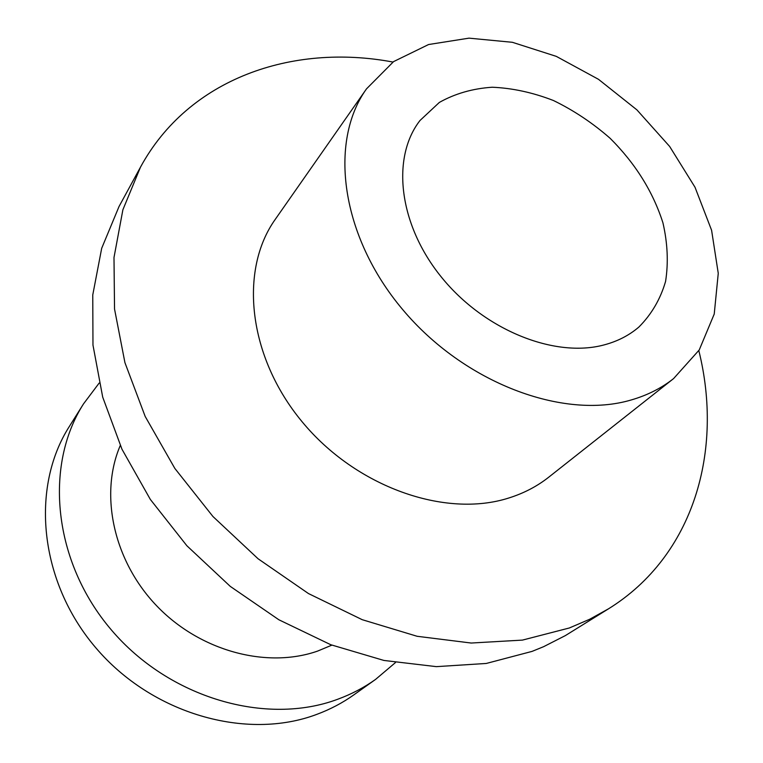 <?xml version="1.0" encoding="UTF-8"?>
<svg xmlns="http://www.w3.org/2000/svg" width="763" height="763" viewBox="0 0 763 763"><rect width="100%" height="100%" fill="white"/><g stroke="black" fill="none" stroke-linecap="round" stroke-linejoin="round"><path stroke-width="1.14" d="M698.822 350.608C723.658 450.284 694.12 555.664 608.559 608.788L565.345 635.608L543.58 646.7L532.059 651.392L486.269 663.457L436.35 666.643L383.903 660.443L330.751 644.716L278.876 619.775L230.283 586.394L186.878 545.755L150.34 499.431L121.975 449.235L102.709 397.141L92.972 345.086L92.762 294.928L101.689 248.29L119.028 206.525L140.478 167.164C188.537 78.665 292.019 43.052 392.974 62.051M331.857 645.136L317.637 651.077C266.716 668.941 199.925 651.116 156.644 605.793C113.286 560.538 99.362 494.205 120.268 445.506M608.559 608.788L589.656 619.27L569.341 627.978L522.455 640.1L471.172 643.037L417.132 636.285L362.225 619.69L308.5 593.576L258.075 558.764L212.934 516.494L174.841 468.425L145.189 416.464L124.932 362.654L114.536 309.034L113.992 257.512L122.891 209.758L140.478 167.164M395.415 662.599L375.577 679.404C364.113 687.558 351.533 694.158 337.847 699.204C266.401 726.042 169.329 698.298 111.322 629.885C53.057 561.663 43.93 465.773 83.529 403.856L99.152 383.074M366.507 88.861L275.338 219.248C238.953 270.178 247.937 356.493 302.072 421.71C355.94 487.099 445.287 518.43 508.864 497.981C523.857 493.26 537.142 486.327 548.731 477.19L673.586 378.591L699.232 349.95L714.235 314.041L718.26 273.326L711.593 230.264L695.007 187.231L669.628 146.429L636.905 109.872L598.497 79.323L556.294 56.367L512.374 42.299L468.997 38.15L428.577 44.531L393.603 61.593L366.507 88.861C328.395 141.994 340.842 236.206 402.626 309.501C464.095 382.969 563.294 420.222 631.344 399.926C647.405 395.263 661.483 388.148 673.586 378.591M375.577 679.404L353.851 694.855C342.568 702.885 330.217 709.399 316.779 714.378C246.659 740.892 151.961 714.149 95.604 647.558C38.999 581.148 30.396 487.395 69.357 426.441L83.529 403.856M604.086 344.914C554.482 358.305 484.076 329.969 441.462 277.188C398.62 224.541 391.057 157.588 420.022 120.468L439.354 102.423C455.053 93.601 472.679 88.537 492.24 87.23C512.402 88.088 532.793 92.514 553.404 100.497C573.671 110.33 592.565 122.929 610.104 138.275C635.35 163.463 652.966 191.647 662.942 222.844C667.625 243.235 668.502 262.777 665.574 281.452C660.405 299.163 651.526 314.346 638.927 327.003C629.208 335.358 617.591 341.338 604.086 344.914"/></g></svg>
